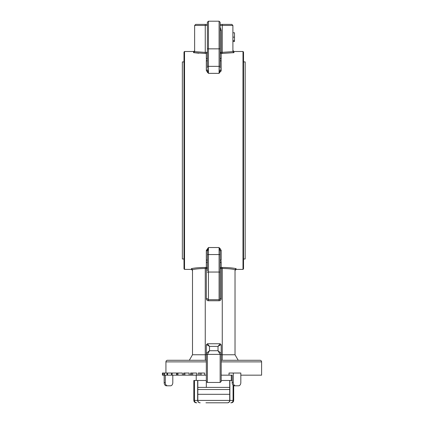 <?xml version="1.0" encoding="UTF-8"?>
<svg xmlns="http://www.w3.org/2000/svg" width="424" height="424" viewBox="0 0 424 424"><rect width="100%" height="100%" fill="white"/><g stroke="black" fill="none" stroke-linecap="round" stroke-linejoin="round"><path stroke-width="0.64" d="M197.817 394.299L197.817 400.41L229.707 400.41L229.707 394.299L197.817 394.299L197.817 389.513L229.707 389.513L229.707 400.41A2.39 2.39 0 0 1 227.317 402.8L205.942 402.8M199.969 402.8A2.39 2.316 -90 0 1 197.653 400.41L197.817 400.41A2.39 2.39 0 0 0 200.213 402.8M213.765 402.8L218.249 402.8M204.638 375.166L198.188 375.166L198.188 373.035L204.638 373.035L204.638 375.166L206.281 375.166L206.324 373.035M196.625 375.166L190.572 375.166L190.572 373.035L196.625 373.035L196.625 375.166L198.188 375.166M189.131 375.166L183.661 375.166L183.661 373.035L189.131 373.035L189.131 375.166L190.572 375.166M182.384 375.166L177.078 375.166L177.084 373.035L182.384 373.035L182.384 375.166L183.661 375.166M243.524 61.909L245.173 61.909L245.173 258.985L243.524 258.985M184 61.909L182.352 61.909L182.352 258.985L184 258.985M184 268.869L184 52.025L184.53 51.495L184.53 269.399L184 268.869M242.994 51.495L243.524 52.025L243.524 268.869L242.994 269.399L242.994 51.495L233.958 51.495L233.958 52.64L222.25 53.445L222.271 24.995M207.384 68.264L207.384 22.265L208.449 21.2L208.449 73.363L206.324 70.432L207.649 72.615M220.141 27.184L221.206 30.353L221.206 52.401L232.903 51.633L232.898 25.451L222.266 25.451L222.287 24.391L231.833 24.391L220.141 24.391L220.141 22.265L220.141 68.264M207.384 270.925L207.384 251.342A1.065 0.88 0 0 0 206.324 250.462L208.449 247.531L207.384 251.342M220.141 252.63L220.141 298.629A1.065 1.065 0 0 1 219.081 299.694L208.449 299.694A1.065 1.065 0 0 1 207.384 298.629A1.065 1.065 0 0 0 208.449 299.694A1.065 1.065 0 0 1 207.384 298.629L206.324 298.629L206.324 268.493L205.258 268.493L205.258 354.761L192.507 354.761L189.316 360.283M222.271 267.449L222.266 354.761L235.023 354.761L235.023 269.653C232.018 268.949 227.768 268.562 222.266 268.493L221.206 268.493L221.206 298.629L220.141 298.629A1.065 1.065 0 0 1 219.081 299.694A1.065 1.065 0 0 0 220.141 298.629A1.065 1.065 0 0 1 219.081 299.694L219.081 254.548L208.449 254.548L208.449 247.531L219.081 247.531L220.141 251.342L219.081 247.531L221.206 250.462L219.881 248.279M207.384 56.042L207.384 49.968M206.324 361.879L165.932 361.879A1.595 1.595 0 0 1 167.528 360.283L206.324 360.283M221.206 360.283L260.002 360.283A1.595 1.595 0 0 1 261.597 361.879L261.597 375.166L240.821 375.166M165.932 361.879L165.932 373.035M177.078 373.035L177.078 375.166L176.591 375.166L176.591 373.035L162.403 373.035L162.403 375.166L162.774 375.166L162.774 373.035M235.559 385.792L234.435 385.792A3.191 2.252 -90 0 1 232.177 382.602L233.306 382.602A3.191 2.252 90 0 0 235.559 385.792L238.569 385.792A3.191 2.252 90 0 0 240.821 382.602L240.821 373.035L229.029 373.035L229.029 375.166L221.249 375.166L221.206 373.035M221.105 260.638L221.127 261.682M220.141 263.235A1.065 0.991 0 0 1 221.206 262.239L221.206 267.449L222.25 267.449C228.25 267.523 232.866 267.915 236.083 268.631L236.083 269.399L235.023 270.464M220.141 272.362A1.065 0.318 180 0 0 219.081 272.044L208.449 272.044L208.449 254.548A1.065 0.318 180 0 0 207.384 254.866L207.384 249.72M184.53 269.399L191.441 269.399L191.441 268.631C194.627 267.92 199.238 267.523 205.28 267.449L205.258 268.493C199.72 268.562 195.469 268.954 192.501 269.653L192.507 354.761M207.384 263.235A1.065 0.991 -0 0 0 206.324 262.239L206.324 250.462M220.787 71.566L221.206 70.432L219.081 73.363L220.141 69.552A1.065 0.88 0 0 0 221.206 70.432L221.127 59.212M233.068 52.767L233.958 52.64L232.903 51.633M207.384 60.033A1.065 0.97 0 0 1 206.324 61.003L206.398 59.212M195.692 24.391L205.243 24.391L195.692 24.391L194.632 25.451L194.627 51.633L205.258 52.401L205.28 53.445L193.567 52.64L193.567 51.495L184.53 51.495M193.577 52.64L198.904 53.233M207.384 52.205L205.258 52.401L205.258 24.995M207.384 29.124L207.384 49.465M222.218 360.283L222.266 354.761L221.206 354.761M206.324 354.761L205.258 354.761L205.311 360.283M207.384 25.451L205.258 25.451L205.243 24.391L207.384 24.391M235.023 354.761L238.214 360.283M220.141 29.887L220.141 49.465M220.141 271.429L220.141 278.436M219.081 247.531L219.081 254.548A1.065 0.318 180 0 1 220.141 254.866L220.141 251.342A1.065 0.88 0 0 1 221.206 250.462L221.206 259.891A1.065 0.97 0 0 0 220.141 260.861M235.023 269.653L236.083 268.631M221.206 267.449A1.065 1.044 0 0 0 220.141 268.493L221.206 268.493L221.206 267.449M191.441 268.631L192.501 269.653M207.384 260.861A1.065 0.97 0 0 0 206.324 259.891M205.28 267.449L206.324 267.449L206.324 268.493L207.384 268.493A1.065 1.044 0 0 0 206.324 267.449L206.324 262.239M220.141 60.033A1.065 0.97 180 0 0 221.206 61.003M220.141 57.659A1.065 0.991 180 0 0 221.206 58.655L221.206 52.401L220.141 52.401A1.065 1.044 180 0 0 221.206 53.445L222.25 53.445M220.141 30.353L221.206 30.353M194.627 51.633L193.567 52.64M207.368 52.401L206.324 53.445L205.28 53.445M207.384 57.659A1.065 0.991 0 0 1 206.324 58.655L206.324 53.445M207.384 66.027A1.065 0.318 0 0 0 208.449 66.345L219.081 66.345L219.081 73.363L208.449 73.363L207.384 69.552A1.065 0.88 0 0 1 206.324 70.432L206.324 61.003M232.898 41.504L234.493 41.504L234.493 32.781L232.898 32.781M234.493 37.142L232.898 37.142M234.493 40.609L232.898 40.609M231.833 24.391L232.898 25.451M220.141 354.411L218.016 350.728L221.206 353.377L221.206 381.494L220.141 382.459L220.141 354.411A1.065 1.034 -0 0 0 221.206 353.377L221.206 344.839C220.999 344.638 219.939 345.152 218.016 346.382L220.141 343.795M207.384 343.795L209.514 346.382C207.59 345.152 206.525 344.638 206.324 344.839L206.324 353.377A1.065 1.034 -0 0 0 207.384 354.411L207.384 382.459L206.324 381.494L206.329 353.346A1.065 1.034 13.1 0 0 207.389 354.39L220.141 354.39A1.065 1.034 -13.1 0 0 221.201 353.346M206.329 353.346L209.514 350.728L207.384 354.411M206.324 353.377L206.324 344.839L207.421 343.747L220.109 343.747L221.206 344.839M166.409 385.792A3.191 2.252 -90 0 1 164.157 382.602L165.286 382.602A3.191 2.252 90 0 0 167.538 385.792L166.409 385.792M167.538 385.792L170.543 385.792A3.191 2.252 90 0 0 172.801 382.602L172.801 375.166M164.157 375.166L164.157 382.602M165.286 382.602L165.286 375.166M229.029 375.166L232.177 375.166L232.177 382.602M233.306 382.602L233.306 373.035M176.591 375.166L162.774 375.166M167.056 373.035L166.966 375.166M171.429 373.035L171.429 375.166M207.384 382.459L220.141 382.459M197.817 389.513L197.817 380.476L194.457 380.476L194.457 400.41L197.653 400.41L197.653 380.476M232.177 380.476L229.707 380.476L229.707 389.513M221.588 402.8L227.317 402.8A2.39 2.39 0 0 0 229.707 400.41L229.872 400.41A2.39 2.316 90 0 1 227.556 402.8M231.303 402.8L230.751 402.8A2.39 2.316 90 0 0 233.073 400.41L233.693 400.41C233.55 401.862 232.755 402.657 231.303 402.8M209.276 402.8L213.065 402.8M196.773 402.8A2.39 2.316 -90 0 1 194.457 400.41L193.832 400.41L193.832 380.476L194.457 380.476M221.206 381.494L221.206 380.476L229.707 380.476M206.324 381.494L206.324 380.476L197.817 380.476M206.324 380.476L206.324 387.388M199.889 375.166L199.889 373.035M191.537 375.166L191.537 373.035M183.857 375.166L183.857 373.035M207.384 48.532A1.065 0.318 0 0 0 208.449 48.85L219.081 48.85L219.081 66.345A1.065 0.318 0 0 0 220.141 66.027M207.384 272.362A1.065 0.318 180 0 1 208.449 272.044L208.449 300.759A2.125 2.125 0 0 1 206.324 298.629A2.125 2.125 0 0 0 208.449 300.759L219.081 300.759A2.125 2.125 0 0 0 221.206 298.629A2.125 2.125 0 0 1 219.081 300.759L219.081 299.694M261.597 361.879L221.206 361.879M222.266 25.451L220.141 25.451M205.258 25.451L194.632 25.451M220.141 48.532A1.065 0.318 0 0 1 219.081 48.85L219.081 21.2L220.141 22.265L219.081 21.2L208.449 21.2L207.389 22.196M218.016 346.382L209.514 346.382L209.514 350.728L218.016 350.728L218.016 346.382M164.433 375.166L164.433 373.035M167.591 375.166L167.591 373.035M172.155 375.166L172.155 373.035M177.979 375.166L177.979 373.035M184.891 375.166L184.891 373.035M192.682 375.166L192.682 373.035M201.114 375.166L201.114 373.035M197.817 387.388L229.707 387.388M229.872 380.476L229.872 400.41L233.073 400.41L233.073 385.146M231.303 375.166L231.303 380.476M242.994 269.399L236.083 269.399M191.441 269.399L192.507 270.464M233.958 51.495L232.898 50.43M193.567 51.495C194.563 51.034 194.918 50.679 194.632 50.43M163.94 375.166L163.94 373.035M193.832 400.41C193.975 401.862 194.77 402.657 196.227 402.8M233.693 385.617L233.693 400.41M196.227 375.166L196.227 380.476"/></g></svg>
